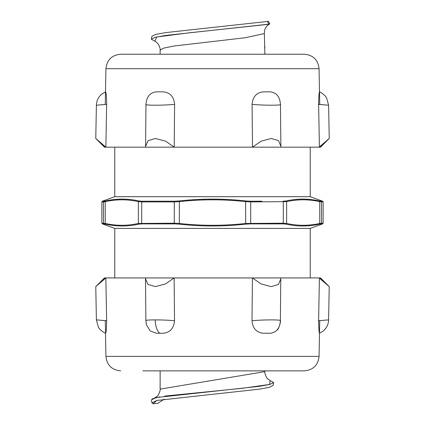 <?xml version="1.0" encoding="UTF-8"?>
<svg xmlns="http://www.w3.org/2000/svg" width="425" height="425" viewBox="0 0 425 425"><rect width="100%" height="100%" fill="white"/><g stroke="black" fill="none" stroke-linecap="round" stroke-linejoin="round"><path stroke-width="0.64" d="M268.998 24.135L269.801 23.927L268.398 21.25L267.399 21.468L268.871 24.161L165.601 35.445L155.146 37.326L151.316 39.206L154.865 41.204L156.639 37.002L189.247 32.805L267.777 24.406M269.477 24.018C271.32 23.311 265.869 24.894 264.594 30.52L264.361 33.559L264.86 54.235M151.316 39.206L151.927 36.306L155.624 34.452L165.718 32.597L267.394 21.468M264.86 48.057L264.865 46.745M164.193 399.123L157.914 403.304L153.096 403.75L151.938 402.831L151.327 399.93L156.246 397.572L259.308 386.325L269.817 384.45L273.679 382.574L269.997 380.518M273.679 382.574L273.073 385.475L269.248 387.345L258.873 389.22L156.91 400.446L151.938 402.831M157.893 400.228L156.782 400.478L153.096 403.75M319.074 68.707L105.926 68.707C106.93 59.893 111.844 55.069 120.673 54.235L304.327 54.235C313.156 55.069 318.07 59.893 319.074 68.707L319.462 91.848C319.016 92.602 318.734 96.767 318.617 104.343C331.643 105.49 331.548 105.49 318.336 104.343M105.575 147.162L95.768 138.476L105.857 147.162L104.454 147.162L320.546 147.162L329.232 138.476L328.605 105.198L326.671 98.17C325.571 95.11 319.457 91.518 319.51 91.848L319.743 104.46M318.352 320.753C331.553 319.611 331.638 319.611 318.607 320.753L319.414 277.934L320.546 277.934L104.454 277.934L95.768 286.625L96.395 319.903L98.318 326.91C99.647 330.193 105.442 333.498 105.49 333.253L105.926 356.389L319.074 356.389C318.07 365.203 313.156 370.026 304.327 370.866L142.896 370.866M179.308 200.94L174.457 201.216L174.292 201.907L179.387 201.631L179.308 200.94C201.434 198.512 223.566 198.512 245.692 200.94L245.613 201.631L250.708 201.907L286.641 201.631C297.681 199.203 308.715 199.203 319.754 201.631L323.127 201.907L322.644 201.216L319.361 200.94C308.311 198.512 297.25 198.512 286.174 200.94L282.997 201.216A0.738 0.473 90 0 1 283.305 201.907L283.305 223.194L245.613 223.465C223.539 225.898 201.461 225.898 179.387 223.465L174.292 223.194L138.359 223.465C127.319 225.898 116.285 225.898 105.246 223.465L101.873 223.194L102.356 223.885L105.639 224.161C116.689 226.589 127.75 226.589 138.826 224.161L142.003 223.885A0.738 0.473 -90 0 1 141.695 223.194L141.695 201.907L174.292 201.907L174.292 223.194L174.457 223.885L179.308 224.161C201.434 226.589 223.566 226.589 245.692 224.161L250.543 223.885L250.708 223.194L250.708 201.907L250.543 201.216L245.692 200.94M142.003 201.216L138.826 200.94C127.75 198.512 116.689 198.512 105.639 200.94L103.96 201.216A0.738 0.728 90 0 0 103.482 201.907L105.246 201.631C116.285 199.203 127.319 199.203 138.359 201.631L141.695 201.907A0.738 0.473 90 0 1 142.003 201.216L174.457 201.216M323.127 201.907L323.127 223.194L319.754 223.465C308.715 225.898 297.681 225.898 286.641 223.465L283.305 223.194A0.738 0.473 -90 0 1 282.997 223.885L286.174 224.161C297.25 226.589 308.311 226.589 319.361 224.161L321.04 223.885A0.738 0.728 -90 0 0 321.518 223.194L321.518 201.907A0.738 0.728 90 0 0 321.04 201.216L322.644 201.216L310.223 196.695L114.777 196.695L102.356 201.216L103.96 201.216L102.356 201.216L101.873 201.907L103.482 201.907L103.482 223.194A0.738 0.728 -90 0 0 103.96 223.885L102.356 223.885L114.777 228.406L114.777 277.934M323.127 223.194L322.644 223.885L321.04 223.885L322.644 223.885L310.223 228.406L114.777 228.406M263.197 333.253L270.157 333.253C276.431 332.493 279.836 328.328 280.378 320.753L280.787 277.934L252.423 277.934L252.014 320.753C252.684 328.328 256.408 332.493 263.197 333.253M280.378 320.753C282.731 319.611 262.937 319.611 252.014 320.753M252.423 277.934L260.977 283.884L271.033 286.615L278.439 284.49L280.813 278.837M280.856 147.162L280.882 146.248L278.513 140.606L271.108 138.486L261.056 141.217L252.503 147.162L280.856 147.162M252.503 147.162L252.094 104.343C263.038 105.49 282.827 105.49 280.442 104.343C279.905 96.767 276.5 92.602 270.231 91.848L263.272 91.848C256.488 92.602 252.763 96.767 252.094 104.343M280.882 146.248L280.442 104.343M318.607 320.753C318.723 328.328 319.01 332.493 319.462 333.253L319.743 320.636M319.414 277.934L329.232 286.625L319.159 277.934M320.546 277.934L329.232 286.625L328.605 319.903C328.435 324.424 326.623 328.137 323.159 331.048L319.51 333.253L319.074 356.389M174.213 147.162L165.617 141.174L155.449 138.481L147.958 140.723L145.568 146.492L145.578 147.162L174.213 147.162L174.606 104.343C173.937 96.767 170.181 92.602 163.338 91.848L156.31 91.848C149.972 92.602 146.524 96.767 145.977 104.343L145.568 146.492M145.977 104.343C143.847 105.49 163.832 105.49 174.606 104.343M319.143 147.162L329.232 138.476L319.425 147.162L320.546 147.162M319.425 147.162L318.617 104.343M105.857 147.162L106.659 104.343C106.532 96.767 106.181 92.602 105.607 91.848L101.66 94.196C98.308 97.102 96.555 100.767 96.395 105.198L95.768 138.476L104.454 147.162M106.377 104.343C93.357 105.49 93.452 105.49 106.664 104.343M105.257 320.615L105.602 333.253C106.17 332.493 106.521 328.328 106.648 320.753C93.447 319.611 93.362 319.611 106.393 320.753M105.586 277.934L95.768 286.625L105.841 277.934L106.648 320.753M105.841 277.934L104.454 277.934M146.147 323.372L146.423 324.631L150.11 330.862L156.235 333.253L163.264 333.253C170.101 332.493 173.857 328.328 174.526 320.753C168.645 320.174 162.212 319.892 155.221 319.903C148.755 319.892 145.653 320.174 145.908 320.753M174.128 277.934L145.509 277.934L145.499 278.619L147.889 284.383L155.375 286.615L165.538 283.921L174.128 277.934L174.526 320.753M160.14 50.15L163.811 48.078L174.123 46.006L245.453 37.708L264.355 33.559M264.855 370.866L264.855 371.636L160.145 389.114M270.066 380.556L269.694 384.439L242.154 388.322L164.666 396.084M159.587 396.897L152.118 398.926M138.826 200.94A0.738 0.637 102.5 0 0 138.359 201.631L138.359 223.465A0.738 0.637 -102.5 0 0 138.826 224.161M105.639 200.94A0.738 0.637 77.5 0 0 105.246 201.631L105.246 223.465A0.738 0.637 -77.5 0 0 105.639 224.161M261.917 201.216L250.543 201.216M319.361 200.94A0.738 0.637 102.5 0 1 319.754 201.631L319.754 223.465A0.738 0.637 -102.5 0 1 319.361 224.161M286.174 200.94A0.738 0.637 77.5 0 1 286.641 201.631L286.641 223.465A0.738 0.637 -77.5 0 1 286.174 224.161M179.308 224.161L179.387 201.631C201.461 199.203 223.539 199.203 245.613 201.631L245.692 224.161M250.543 223.885L282.997 223.885M142.003 223.885L174.457 223.885M155.221 319.903A14.753 7.278 90 0 0 159.71 333.253M265.099 54.124L264.86 53.63M160.14 50.182L160.14 54.235M160.167 50.15C160.438 49.289 159.896 47.414 158.525 44.529C156.958 42.532 155.678 41.395 154.684 41.129M160.129 388.965L160.129 370.866M264.828 371.641C264.207 372.273 266.65 378.707 267.766 378.877L270.252 380.635M160.145 388.96C160.767 389.592 158.344 396.015 157.154 396.249L154.663 397.991L156.193 397.577M105.926 68.707L105.257 104.486M105.926 356.389C106.93 365.203 111.844 370.026 120.673 370.866M101.873 201.907L101.873 223.194M114.777 147.162L114.777 196.695M310.223 147.162L310.223 196.695M310.223 228.406L310.223 277.934M277.52 329.832C278.375 329.12 280.792 323.032 280.415 320.652M145.499 278.619L145.887 320.673L146.428 324.631"/></g></svg>
